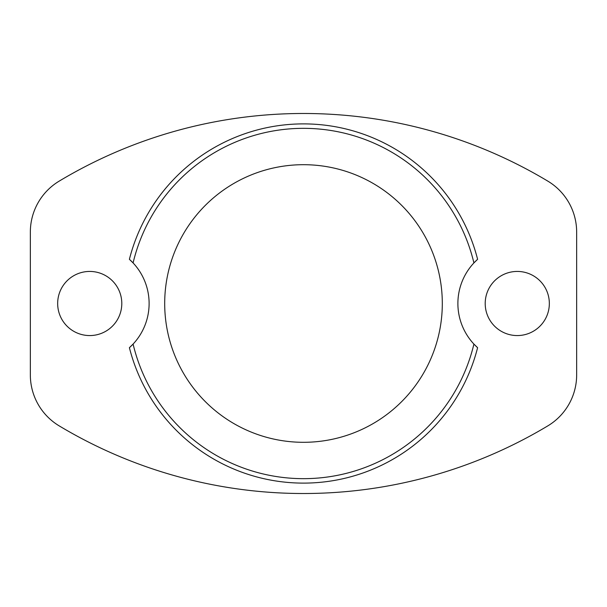 <?xml version="1.0" encoding="UTF-8"?>
<svg xmlns="http://www.w3.org/2000/svg" width="607" height="607" viewBox="0 0 607 607"><rect width="100%" height="100%" fill="white"/><g stroke="black" fill="none" stroke-linecap="round" stroke-linejoin="round"><path stroke-width="0.91" d="M473.908 344.07A59.38 59.38 0 0 1 473.908 262.93A175.173 175.173 0 0 0 133.092 262.93A59.38 59.38 0 0 0 129.397 259.31L133.092 262.93A59.38 59.38 0 0 1 133.092 344.07A175.173 175.173 0 0 0 473.908 344.07A59.38 59.38 0 0 0 477.603 347.69L473.908 344.07M477.603 259.31L473.908 262.93A59.38 59.38 0 0 1 477.603 259.31A179.626 179.626 0 0 0 129.397 259.31M129.397 347.69L133.092 344.07A59.38 59.38 0 0 1 129.397 347.69A179.626 179.626 0 0 0 477.603 347.69M164.694 303.5A138.806 138.806 0 0 0 372.903 423.709A138.806 138.806 0 0 0 372.903 183.291A138.806 138.806 0 0 0 164.694 303.5M547.81 181.121A475.046 475.046 0 0 0 59.19 181.121A59.38 59.38 0 0 0 30.35 232.049L30.35 374.951A59.38 59.38 0 0 0 59.19 425.879A475.046 475.046 0 0 0 547.81 425.879A59.38 59.38 0 0 0 576.65 374.951L576.65 232.049A59.38 59.38 0 0 0 547.81 181.121M485.205 303.5A32.065 32.065 0 0 0 533.303 331.27A32.065 32.065 0 0 0 533.303 275.73A32.065 32.065 0 0 0 485.205 303.5M57.665 303.5A32.065 32.065 0 0 0 105.762 331.27A32.065 32.065 0 0 0 105.762 275.73A32.065 32.065 0 0 0 57.665 303.5"/></g></svg>
